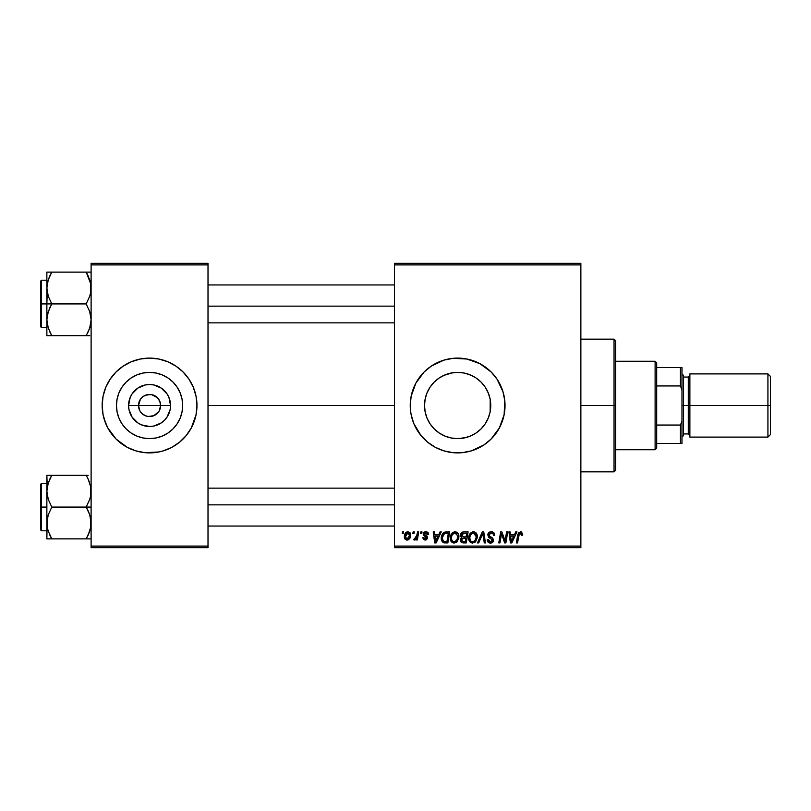 <?xml version="1.0" encoding="UTF-8"?>
<svg xmlns="http://www.w3.org/2000/svg" width="811" height="811" viewBox="0 0 811 811"><rect width="100%" height="100%" fill="white"/><g stroke="black" fill="none" stroke-linecap="round" stroke-linejoin="round"><path stroke-width="1.22" d="M139.877 410.842L138.499 405.5A11.06 11.06 0 0 0 149.559 416.56A11.06 11.06 0 0 0 160.619 405.5L170.543 405.5A20.985 20.985 0 0 1 149.559 426.485A20.985 20.985 0 0 1 128.584 405.5L160.619 405.5A11.06 11.06 0 0 1 149.559 416.56A11.06 11.06 0 0 1 138.499 405.5L140.364 399.357L143.415 396.305L147.399 394.653L151.718 394.653L157.385 397.684L159.777 401.273L160.619 405.5L159.24 410.842M146.304 416.063L147.997 416.448M148.646 416.519L153.796 415.719L148.119 416.469L145.331 415.719L141.743 413.316L143.415 414.695M144.317 415.242L145.331 415.719M140.364 411.643L141.743 413.316L140.364 411.643M182.678 405.5A33.109 33.109 0 0 1 149.559 438.609A33.109 33.109 0 0 1 116.449 405.5L117.088 399.042L118.964 392.828L122.025 387.1L126.141 382.082L131.159 377.967L136.887 374.905L143.101 373.019L149.559 372.391L156.026 373.019L162.23 374.905L167.958 377.967L172.976 382.082L177.092 387.1L180.154 392.828L182.039 399.042L182.678 405.5L182.039 411.958L180.154 418.172L177.092 423.9L172.976 428.918L167.958 433.033L162.23 436.095L156.026 437.981L149.559 438.609L143.101 437.981L136.887 436.095L131.159 433.033L126.141 428.918L122.025 423.9L118.964 418.172L117.088 411.958L116.449 405.5A33.109 33.109 0 0 1 149.559 372.391A33.109 33.109 0 0 1 182.678 405.5M102.166 405.541A47.393 47.393 0 0 0 105.765 423.616M183.114 438.974A47.393 47.393 0 0 0 191.355 427.843L196.049 414.745L196.961 405.5A47.393 47.393 0 0 1 149.559 452.893A47.393 47.393 0 0 1 102.166 405.5L103.078 414.745L105.775 423.636A47.393 47.393 0 0 0 116.014 438.974M116.085 439.045A47.393 47.393 0 0 0 135.772 450.845L144.916 452.67L158.804 451.98A47.393 47.393 0 0 0 163.295 450.865L171.902 447.297L179.626 442.137L186.195 435.568L191.366 427.843A47.393 47.393 0 0 0 193.342 423.656M135.832 450.865A47.393 47.393 0 0 0 140.313 451.98M163.346 450.845A47.393 47.393 0 0 0 183.043 439.045M193.363 423.616A47.393 47.393 0 0 0 196.961 405.541M490.148 399.205L490.746 405.5L490.179 411.613L490.746 405.5A33.109 33.109 0 0 1 457.637 438.609A33.109 33.109 0 0 1 424.518 405.5L425.146 411.927L424.518 405.5L425.126 399.184M485.465 423.454L488.354 417.858M488.273 418.07L489.824 413.265M481.105 428.867L484.045 425.481M425.126 411.816L424.518 405.5L425.157 399.042L427.042 392.828L430.104 387.1L434.22 382.082L439.238 377.967L444.965 374.905L451.18 373.019L457.637 372.391L464.095 373.019L470.309 374.905L476.037 377.967L481.055 382.082L485.171 387.1L488.232 392.828L490.118 399.042L490.746 405.5L490.118 411.958L488.232 418.172L485.171 423.9L481.055 428.918L476.037 433.033L481.004 428.958M475.145 433.601L475.996 433.054M458.996 438.589L466.801 437.322L471.363 435.639M443.931 435.649L446.577 436.713M434.27 428.968L439.207 433.013M439.298 433.074L440.16 433.621M431.239 425.491L434.169 428.867M425.096 411.633L427.002 418.081M426.921 417.878L427.873 420.017M410.244 405.551A47.393 47.393 0 0 0 410.467 410.102M411.157 414.786A47.393 47.393 0 0 0 420.99 435.558L427.569 442.137L435.294 447.297L443.881 450.855L452.994 452.67L462.28 452.67L471.394 450.855L483.964 444.904A47.393 47.393 0 0 0 505.03 405.5A47.393 47.393 0 0 1 457.637 452.893A47.393 47.393 0 0 1 410.244 405.5L410.467 410.143A47.393 47.393 0 0 0 411.147 414.705L413.843 423.636L421 435.568A47.393 47.393 0 0 0 483.954 444.915M208.011 405.5L394.44 405.5L208.011 405.5M158.753 411.643L153.796 415.719M426.799 417.564L425.44 413.255M433.703 428.38L431.442 425.765M438.447 432.486L435.811 430.398M442.806 435.112L440.92 434.088M456.299 438.589L452.66 438.234M449.973 437.717L448.513 437.332M468.707 436.713L465.311 437.717M462.645 438.234L460.78 438.467M479.453 430.418L476.827 432.486M474.384 434.067L472.519 435.081M482.109 427.802L481.592 428.37M483.853 425.724L482.119 427.802M487.37 420.078L485.769 422.977M425.096 399.347L424.518 405.5A33.109 33.109 0 0 1 457.637 372.391A33.109 33.109 0 0 1 490.746 405.5L490.179 399.387L490.148 411.795M394.44 547.689L580.869 547.689L580.869 546.107L394.44 546.107L394.44 264.893L580.869 264.893L580.869 546.107L580.869 263.311L394.44 263.311L580.869 263.311L580.869 264.893L394.44 264.893L394.44 263.311L394.44 546.107L580.869 546.107L580.869 547.689L394.44 547.689L394.44 546.107L394.44 547.689M420.868 531.894L420.605 533.466L421.781 533.466L422.014 531.894L420.868 531.894L422.014 531.894L420.868 531.894L420.605 533.466L421.781 533.466L422.014 531.894L421.781 533.466L420.605 533.466L420.868 531.894M413.113 531.894L412.85 533.466L414.026 533.466L414.259 531.894L413.113 531.894L414.259 531.894L413.113 531.894L412.85 533.466L414.026 533.466L414.259 531.894L414.026 533.466L412.85 533.466L413.113 531.894M455.133 531.742C451.899 532.513 450.287 534.652 450.308 538.169C450.237 540.967 451.504 542.61 454.13 543.096L457.414 541.424L458.925 536.527C458.945 533.8 457.678 532.209 455.133 531.742L452.173 533.07L450.379 537.064L451.18 541.495L453.917 543.086L457.1 541.778L458.854 537.835L458.124 533.476L455.346 531.752M440.028 531.894L438.67 534.905L434.737 534.905L434.372 531.894L433.216 531.894L434.726 542.944L436.136 542.944L441.265 531.894L440.028 531.894L441.265 531.894L440.028 531.894L438.67 534.905L434.737 534.905L434.372 531.894L433.216 531.894L434.726 542.944L436.136 542.944L441.265 531.894L436.136 542.944L434.726 542.944L433.216 531.894L434.372 531.894M463.689 531.894L461.864 532.492L460.739 534.054L460.587 536.02L461.885 537.561L460.719 538.676L460.445 541.038L461.885 542.762L466.254 542.944L468.119 531.894L463.689 531.894C461.702 532.148 460.648 533.293 460.506 535.331L461.885 537.561L460.364 540.258L461.885 542.762L466.254 542.944L468.119 531.894L466.254 542.944L463.426 542.944M478.703 542.944L477.456 542.944L482.292 531.894L477.456 542.944L478.703 542.944L482.839 533.466L484.289 542.944L485.454 542.944L483.761 531.894L482.292 531.894L483.761 531.894L482.292 531.894L477.456 542.944L478.703 542.944L482.839 533.466L484.289 542.944L485.454 542.944L483.761 531.894L485.454 542.944L484.289 542.944M522.7 534.185L521.372 531.894L518.482 532.715L516.364 542.944L517.53 542.944L519.415 533.456L520.855 533.131L521.443 535.341L522.598 535.189L522.7 534.185L522.598 535.189L522.7 534.185L520.439 531.742L517.732 534.844L516.364 542.944L517.53 542.944L518.847 535.118L520.358 533.04L521.443 535.341L522.598 535.189L521.443 535.341L521.483 533.881M505.415 538.636L506.601 531.894L505.06 541.261L501.867 531.894L500.661 531.894L498.785 542.944L499.951 542.944L501.492 533.567L504.655 542.944L505.871 542.944L507.757 531.894L506.601 531.894L507.757 531.894L506.601 531.894L505.06 541.261L501.867 531.894L500.661 531.894L498.785 542.944L499.951 542.944L501.492 533.567L504.655 542.944L505.871 542.944L507.757 531.894L505.871 542.944L504.655 542.944M410.467 410.143L411.147 414.745M483.964 444.904L491.152 439.015L499.434 427.843L504.118 414.745L504.807 400.857L502.992 391.743L497.042 379.173L491.152 371.985L479.98 363.703L466.883 359.02L452.994 358.33L443.881 360.145L431.3 366.096L424.123 371.985L415.84 383.157L411.147 396.255L410.244 405.5A47.393 47.393 0 0 1 457.637 358.107A47.393 47.393 0 0 1 505.03 405.5A47.393 47.393 0 0 0 483.985 366.106M515.715 531.894L514.356 534.905L510.433 534.905L510.058 531.894L508.902 531.894L510.413 542.944L511.822 542.944L516.962 531.894L515.715 531.894L516.962 531.894L515.715 531.894L514.356 534.905L510.433 534.905L510.058 531.894L508.902 531.894L510.413 542.944L511.822 542.944L516.962 531.894L511.822 542.944L510.413 542.944L508.902 531.894L510.058 531.894M491.263 531.742L488.82 532.614L487.857 534.337L488.506 537.115L492.368 539.954L491.811 541.434L490.28 541.789L488.972 541.261L488.374 539.528L487.218 539.65L488.121 542.214L489.814 543.046L492.672 542.326L493.524 539.802L492.52 537.967L489.246 535.858L489.124 534.104L491.78 533.08L493.169 533.871L493.544 535.625L494.69 535.493L493.899 532.746L491.263 531.742C489.165 531.844 488.009 532.918 487.796 534.996L492.389 540.227L490.483 541.799L488.374 539.528L487.218 539.883C487.37 541.9 488.445 542.975 490.452 543.096C492.368 543.025 493.392 542.052 493.544 540.156L492.236 537.744L489.246 535.858L488.942 534.895L491.192 533.04L493.25 533.993L493.544 535.625L494.69 535.493C494.73 533.121 493.585 531.874 491.263 531.742M473.512 531.742C470.279 532.513 468.677 534.652 468.697 538.169C468.616 540.967 469.893 542.61 472.519 543.096L475.793 541.424L477.314 536.527C477.324 533.8 476.057 532.209 473.512 531.742L470.552 533.07L468.758 537.064L469.569 541.495L472.296 543.086L475.479 541.778L477.233 537.835L476.615 533.658L473.725 531.752M428.624 534.469L428.198 532.827L426.961 531.904L424.883 531.874L423.656 532.685L423.494 535.219L426.464 537.794L425.258 539.072L423.737 537.49L422.592 537.632L424.214 539.944L426.556 539.741L427.62 537.784L427.032 536.314L424.609 534.753L424.437 533.456L426.241 532.797L427.478 534.763L428.624 534.469L425.876 531.742L423.17 534.074L423.747 535.534L426.353 537.318L425.258 539.072L423.737 537.49L422.592 537.632L425.207 540.075L427.62 537.784L424.315 533.983L425.826 532.756L427.478 534.763L428.624 534.621L427.478 534.763L427.407 534.023M444.904 532.087L446.466 531.894L443.465 532.857L441.711 535.635L441.519 540.42L443.384 542.691L447.865 542.944L449.74 531.894L444.692 532.158C442.34 533.516 441.194 535.605 441.265 538.423L443.698 542.802L447.865 542.944L449.74 531.894L447.865 542.944L444.752 542.944M407.933 531.742L405.612 532.878L404.395 535.868L404.669 538.494L406.727 540.065L409.433 538.93L410.63 535.828L410.001 532.726L407.933 531.742C405.48 532.361 404.284 534.013 404.354 536.71C404.304 538.666 405.196 539.781 407.031 540.075C409.565 539.467 410.782 537.754 410.67 534.946L407.933 531.742M417.543 531.894L416.388 537.277L415.394 538.616L414.289 538.524L413.833 539.781L415.252 539.862L416.479 538.271L416.185 539.933L417.351 539.933L418.709 531.894L417.543 531.894L418.709 531.894L417.543 531.894L416.955 535.108L413.833 539.781L414.614 540.075L416.479 538.271L416.185 539.933L417.351 539.933L418.709 531.894L417.351 539.933L416.185 539.933M402.479 531.894L402.215 533.466L403.391 533.466L403.635 531.894L402.479 531.894L403.635 531.894L402.479 531.894L402.215 533.466L403.391 533.466L403.635 531.894L403.391 533.466L402.215 533.466L402.479 531.894M488.354 393.142L489.824 397.735M490.118 399.083L488.496 393.487L485.769 388.033L487.37 390.932M481.592 382.64L483.853 385.276M476.838 378.524L479.453 380.592M471.363 375.361L474.384 376.933M465.311 373.293L468.697 374.287M458.975 372.411L462.625 372.766M454.576 372.523L456.309 372.411M446.567 374.287L449.963 373.283M452.66 372.766L443.941 375.351M435.811 380.592L438.457 378.504M440.92 376.912L442.826 375.878M427.884 390.963L429.82 387.536M431.452 385.235L433.196 383.157M425.43 397.806L426.921 393.112M160.619 405.5L138.499 405.5A11.06 11.06 0 0 1 149.559 394.44A11.06 11.06 0 0 1 160.619 405.5A11.06 11.06 0 0 0 149.559 394.44A11.06 11.06 0 0 0 138.499 405.5L128.584 405.5L130.176 397.471L132.112 393.842L137.9 388.053L145.463 384.921L149.559 384.515L153.654 384.921L161.217 388.053L167.005 393.842L168.941 397.471L170.543 405.5L170.138 409.596L167.005 417.158L164.4 420.331L161.217 422.947L153.654 426.079L149.559 426.485L141.53 424.883L137.9 422.947L132.112 417.158L128.979 409.596L128.584 405.5A20.985 20.985 0 0 1 149.559 384.515A20.985 20.985 0 0 1 170.543 405.5L160.619 405.5M91.106 547.689L208.011 547.689L208.011 546.107L91.106 546.107L91.106 264.893L208.011 264.893L208.011 546.107L208.011 263.311L91.106 263.311L208.011 263.311L208.011 264.893L91.106 264.893L91.106 263.311L91.106 546.107L208.011 546.107L208.011 547.689L91.106 547.689L91.106 546.107L91.106 547.689M104.203 419.257L107.762 427.843L116.044 439.015L127.215 447.297L135.802 450.855L131.423 449.284M158.804 451.98L163.315 450.855M196.961 405.5L196.049 396.255L193.353 387.364L188.973 379.173L183.073 371.985L175.896 366.096L167.695 361.716L158.804 359.02L149.559 358.107L140.313 359.02L131.423 361.716L123.231 366.096L116.044 371.985L110.154 379.173L105.775 387.364L103.078 396.255L102.166 405.5A47.393 47.393 0 0 1 149.559 358.107A47.393 47.393 0 0 1 196.961 405.5L196.728 410.143M483.954 366.085A47.393 47.393 0 0 0 410.244 405.5M475.773 361.716L474.354 361.148M413.843 423.636L414.147 424.356M424.123 439.015L424.67 439.562M439.501 449.284L440.515 449.7M476.037 433.033L470.309 436.095L464.095 437.981L457.637 438.609L451.18 437.981L444.965 436.095L439.238 433.033L434.22 428.918L430.104 423.9L427.042 418.172L425.157 411.958M429.536 387.982L427.002 392.919M433.206 383.147L431.259 385.478M439.177 378.007L434.27 382.042M440.18 377.358L439.309 377.916M472.509 375.909L466.791 373.678M481.014 382.052L476.067 377.987M475.996 377.946L475.155 377.399M484.045 385.529L481.105 382.133M488.496 393.487L488.273 392.93M196.961 405.459A47.393 47.393 0 0 0 193.363 387.384M193.342 387.344A47.393 47.393 0 0 0 183.114 372.026M183.043 371.955A47.393 47.393 0 0 0 163.346 360.155M167.695 361.716L163.315 360.145A47.393 47.393 0 0 0 158.804 359.02M140.313 359.02A47.393 47.393 0 0 0 135.832 360.135M135.772 360.155A47.393 47.393 0 0 0 116.085 371.955M116.014 372.026A47.393 47.393 0 0 0 105.785 387.344L107.762 383.157M105.765 387.384A47.393 47.393 0 0 0 102.166 405.459M194.914 391.743L193.353 387.364M119.491 368.863L118.436 369.755M102.389 400.857L102.166 405.5M179.626 442.137L180.681 441.245M191.366 427.843L193.353 423.636M167.958 377.967L162.23 374.905M122.025 387.1L118.964 392.828M131.159 433.033L136.887 436.095M177.092 423.9L180.154 418.172M140.364 399.357L139.877 400.158M150.471 394.481L145.331 395.281M152.823 394.937L151.13 394.551M154.8 395.758L153.796 395.281M156.594 396.964L155.702 396.305M158.115 398.495L157.385 397.684M159.24 400.158L158.753 399.357M501.918 535.189L502.09 535.726M501.076 536.466L499.951 542.944L498.785 542.944L500.661 531.894L501.867 531.894L504.168 538.251M501.492 533.567L501.634 534.104M510.991 538.98L510.595 536.203L513.728 536.203L511.275 541.738L510.595 536.203L513.728 536.203L511.234 541.049M511.072 539.568L511.133 540.106M521.544 534.378L521.443 535.341L521.544 534.378L520.175 533.05M518.898 534.834L517.53 542.944L516.364 542.944L517.732 534.844M518.209 533.202L518.594 532.574M491.973 531.793L492.682 531.955M494.325 533.425L494.538 534.043M494.609 534.439L494.68 535.128M494.69 535.493L493.544 535.625M493.554 535.27L493.078 533.75M488.942 534.895L489.408 536.03M493.493 540.744L493.068 541.86M492.186 542.681L490.746 543.086M489.814 543.046L487.735 541.718L487.229 540.207M487.218 539.883L488.374 539.528M488.982 541.261L489.682 541.677M490.28 541.789L490.827 541.778M491.679 541.515L492.247 540.907M492.358 540.572L490.746 538.494M492.389 540.227L491.963 539.244L492.389 540.227M490.513 538.372L489.976 538.088M488.05 533.689L488.344 533.151M488.374 533.111L488.992 532.472M493.058 541.87L493.341 541.342M483.224 536.365L482.616 534.033M482.504 534.317L482.099 535.27M476.807 534.043L477.091 534.834M477.101 534.844L477.263 535.676M474.354 542.65L475.134 542.113M469.559 541.495L469.143 540.724M468.88 539.893L468.738 539.051M468.768 537.044L468.849 536.537M472.458 531.904L472.975 531.783M469.143 535.442L468.971 535.97M476.108 537.551L474.891 540.572L473.665 541.555M474.405 541.069L472.549 541.799C470.704 541.444 469.802 540.268 469.843 538.291L469.924 539.264M470.877 541.119L469.843 538.291C469.772 535.534 470.968 533.78 473.431 533.04L472.6 533.182M470.897 534.581L470.309 535.726L471.809 533.608L473.431 533.04L476.158 536.476L476.098 537.581M475.834 538.818L475.216 540.136M472.894 541.778L474.354 541.109M470.045 536.558L470.309 535.726M475.672 534.419L476.158 536.476M474.861 533.516L473.431 533.04L475.094 533.709M460.709 541.768L460.435 541.038M460.384 539.852L460.942 538.322M460.567 534.672L460.739 534.064M462.422 532.158L461.631 532.695M462.452 532.148L463.04 531.955M460.841 536.669L461.287 537.206M463.334 541.657L465.301 541.657L465.889 538.21L464.014 538.21L465.889 538.21L465.301 541.657L463.334 541.657L461.51 540.217L462.351 538.524L461.631 540.876L462.148 538.666L463.527 538.23M463.669 536.912L466.112 536.912L466.741 533.182L464.581 533.182L466.741 533.182L466.112 536.912L463.669 536.912L461.662 535.361L461.753 536.03M461.783 536.091L463.446 533.243M461.692 534.925L462.29 533.79M427.478 534.763L425.288 532.817M426.039 532.756L426.677 532.959M424.346 533.719L424.67 534.804M424.325 533.851L425.461 535.341M424.315 533.983L424.609 534.753M427.245 536.558L427.519 537.095M422.592 537.632L423.768 537.794M424.883 539.041L425.663 539.021M425.106 539.062L426.353 537.318L423.747 535.534L423.17 534.074L423.839 535.625M425.258 539.072L426.353 537.318L424.548 536.112M426.444 538.19L425.41 536.598M426.464 537.967L426.353 537.318M423.372 533.131L424.508 532.016M426.424 531.783L426.961 531.904M428.35 533.101L428.532 533.648M427.296 533.679L426.921 533.131M435.294 538.98L434.899 536.203L438.031 536.203L435.588 541.738L434.899 536.203L438.031 536.203L435.537 541.049M435.375 539.568L435.446 540.106M445.107 542.944L443.87 542.843M443.08 542.549L441.61 540.694M441.377 539.781L441.285 539.102M441.407 536.76L441.589 535.99M441.711 535.635L442.076 534.763M442.816 533.547L443.465 532.857M442.482 537.358L444.418 533.719L448.351 533.182L446.922 541.657L443.424 541.261L442.411 538.494C442.34 535.24 443.83 533.466 446.881 533.182L448.351 533.182L446.922 541.657L443.972 541.525M443.424 541.261L442.411 538.494L442.542 539.791M446.881 533.182L446.02 533.222M445.888 533.243L444.813 533.506M444.083 533.973L443.272 534.996M442.725 536.264L442.532 537.075M442.431 537.926L442.411 538.494L442.431 537.926M458.428 534.054L458.874 535.665M458.6 539.102L458.823 538.058M455.975 542.65L456.755 542.113M452.447 542.671L451.443 541.829M451.19 541.505L450.764 540.724M450.49 539.893L450.358 539.051M450.328 537.602L450.379 537.075M450.379 537.024L450.47 536.507M454.069 531.904L454.596 531.783M457.718 537.551L456.512 540.572L454.505 541.778M452.487 541.119L451.545 539.264M456.015 541.069L456.836 540.136L454.17 541.799C452.315 541.444 451.413 540.268 451.463 538.291L451.494 538.909L451.463 538.291C451.392 535.534 452.589 533.78 455.052 533.04L457.749 535.858L457.718 537.581M457.455 538.818L456.836 540.136M454.849 541.707L455.964 541.109M452.518 534.581L454.19 533.192M451.666 536.558L451.93 535.726M457.637 535.26L457.749 535.868M456.471 533.516L455.052 533.04L456.715 533.709M410.64 534.358L410.366 533.324M410.488 536.689L410.325 537.277M410.234 537.521L409.859 538.311M408.683 539.609L407.487 540.045M407.031 540.075L406.433 540.014M404.669 538.494L404.375 537.318M404.405 535.767L404.537 535.037M405.419 533.101L405.946 532.533M405.987 532.503L406.656 532.057M406.889 539.062L405.5 536.72L407.923 532.756L409.494 535.716L407.081 539.072L406.179 538.717M406.037 538.575L405.51 536.406M405.743 535.108L406.372 533.709M409.231 536.963L408.47 538.392M408.308 532.807L407.588 532.797M406.787 533.243L408.835 533.091M406.25 533.912L405.946 534.53M414.948 540.014L415.79 539.356M413.833 539.781L414.614 540.075L413.833 539.781L414.289 538.524L415.12 538.747M416.388 537.277L416.641 536.517M416.722 536.223L416.955 535.108M472.549 541.799L471.363 541.484M476.016 538.109L475.895 538.646M454.17 541.799L452.984 541.484M457.637 538.109L457.505 538.646M405.53 536.091L405.642 535.463M409.494 535.716L409.393 536.355M408.257 538.605L407.71 538.94M614.039 405.5L615.62 405.5L615.62 340.721L615.62 470.279L615.62 405.5L614.039 405.5L614.039 339.15L614.039 405.5L580.869 405.5L614.039 405.5L614.039 471.85L614.039 405.5M490.179 399.387L490.179 405.5L490.746 405.5L490.179 405.5L490.179 411.613M47.231 292.193L46.866 303.912L51.792 303.912L48.255 296.228L46.866 288.017L48.234 279.856L51.792 272.121L86.189 272.121L90.741 283.84L90.751 292.132L89.737 296.177L86.189 303.912L51.792 303.912L48.255 296.228L47.231 292.193M46.866 280.221L41.503 280.221L41.503 327.614L40.55 326.661L40.55 281.164L40.55 303.912L41.503 303.912L41.503 280.221L41.503 303.912L46.866 303.912L46.866 319.818L48.234 311.647L51.792 303.912L86.189 303.912L89.717 311.596L91.106 319.818L89.737 327.979L86.189 335.713L51.792 335.713L48.255 328.029L46.866 319.818L46.866 335.713L89.737 335.713M47.068 322.869L47.22 323.924M47.687 326.103L46.866 319.818L46.866 335.713L48.244 335.713L46.866 335.713M49.664 331.618L51.792 335.713L49.816 335.713L51.792 335.713L48.255 328.029M87.547 333.199L89.727 328.009L91.106 319.818L89.717 311.596L86.189 303.912L89.737 296.177L90.751 292.132L91.106 288.017L90.285 281.721M90.254 326.235L90.731 324.076M90.913 284.955L90.751 283.901M87.101 273.763L86.189 272.121L91.106 272.121L86.189 272.121L89.717 279.805M88.298 276.186L86.189 272.121L51.792 272.121L48.244 279.825L51.792 272.121L46.866 272.121L46.866 303.912L41.503 303.912L41.503 327.614L41.503 303.912L40.55 303.912L40.55 281.164L41.503 280.221M50.404 274.676L51.792 272.121L46.866 272.121L46.866 288.017L47.717 281.62M40.55 303.912L40.55 326.661L40.55 303.912M49.806 331.912L51.792 335.713L48.244 335.713M49.806 307.714L51.792 303.912L46.866 303.912L46.866 319.818L47.22 315.702L49.806 307.714M47.068 284.955L47.748 281.488M48.244 272.121L50.566 272.121M49.917 275.679L48.255 279.805M86.189 335.713L88.166 335.713L86.189 335.713M90.224 281.488L89.737 279.856L90.224 281.488M208.011 306.152L394.44 306.152L208.011 306.152M90.254 281.589L90.731 283.759M47.727 326.235L47.231 323.995M89.717 328.029L90.224 326.336M51.792 272.121L49.674 276.186M90.913 322.869L90.751 323.924M89.737 272.121L90.751 272.121L89.737 272.121M394.44 504.847L208.011 504.847L394.44 504.847M90.741 518.807L90.751 527.099L88.166 535.088L89.727 531.175L86.189 538.879L89.727 531.175L90.751 527.099L91.106 522.983L89.717 514.772L90.741 518.807M88.166 510.869L89.717 514.772L86.189 507.088L51.792 507.088L48.255 499.404L46.866 491.182L48.234 483.021L51.792 475.287L49.806 479.078L51.792 475.287L46.866 475.287L46.866 507.088L41.503 507.088L41.503 530.779L41.503 507.088L40.55 507.088L40.55 529.836L40.55 484.339L41.503 483.386L41.503 530.779L40.55 529.836L40.55 507.088L46.866 507.088L46.866 522.983L48.234 514.823L51.792 507.088L86.189 507.088L88.166 510.869M91.106 507.088L86.189 507.088L91.106 507.088M47.068 526.045L46.866 538.879L51.792 538.879L48.255 531.195L47.231 527.16L47.22 518.868L48.234 514.823L51.792 507.088L48.255 499.404L46.866 491.182L46.866 538.879L48.244 538.879L46.866 538.879M50.88 537.237L51.792 538.879L86.189 538.879L51.792 538.879L48.255 531.195M90.731 527.241L90.254 529.38M90.913 488.131L90.751 487.076M90.285 484.897L91.106 491.182L90.751 495.298L89.737 499.353L86.189 507.088L89.737 499.353L90.751 495.298L90.741 487.005L88.166 479.078L89.717 482.971M88.308 479.382L86.189 475.287L51.792 475.287L86.189 475.287L88.166 479.078L86.189 475.287L88.166 475.287L86.189 475.287L88.166 479.088M91.106 538.879L89.727 538.879L91.106 538.879M88.054 535.321L86.189 538.879L90.751 538.879M41.503 507.088L41.503 483.386L41.503 507.088M40.55 507.088L40.55 484.339L40.55 507.088M50.424 477.801L51.792 475.287L46.866 475.287L47.231 487.005M47.231 475.287L51.792 475.287L48.255 482.971M47.231 538.879L51.792 538.879L49.674 534.814M87.406 538.879L86.189 538.879L87.568 536.324M86.189 538.879L88.298 534.814M89.717 531.195L90.224 529.512M90.254 484.765L90.731 486.924M47.068 488.131L47.22 487.076M90.913 526.045L90.751 527.099M655.116 361.26L656.697 362.841L656.697 367.586L656.697 362.841L655.116 361.26L615.62 361.26L655.116 361.26L655.116 449.74L615.62 449.74L655.116 449.74L655.116 361.26M656.697 448.159L655.116 449.74L656.697 448.159L656.697 443.414L656.697 448.159M656.697 385.955L656.697 425.045L656.697 367.586L656.697 385.955L680.399 385.955L681.98 389.706L681.98 421.294L680.399 425.045L656.697 425.045L656.697 443.414L656.697 425.045L680.399 425.045L680.399 443.414L681.98 443.414L681.98 421.294L681.98 443.414L680.399 443.414L680.399 425.045L681.98 421.294L681.98 367.586L656.697 367.586L680.399 367.586L680.399 385.955L680.399 367.586L681.98 367.586L681.98 389.706L680.399 385.955L656.697 385.955M656.697 443.414L680.399 443.414L656.697 443.414M767.926 405.5L770.45 405.5L770.45 376.426L770.45 405.5L767.926 405.5L767.926 373.901L767.926 405.5L689.877 405.5L767.926 405.5L767.926 437.099L767.926 405.5M689.877 435.517L688.296 433.936L688.296 405.5L681.98 405.5L683.561 405.5L683.561 375.483L683.561 405.5L689.877 405.5L689.877 437.099L689.877 373.901L689.877 405.5L688.296 405.5L688.296 433.936L688.296 377.064L683.561 377.064M770.45 434.574L770.45 405.5L770.45 434.574L767.926 437.099L689.877 437.099M683.561 435.517L683.561 405.5L683.561 435.517L681.98 437.099M688.296 405.5L688.296 377.064L688.296 405.5M580.869 339.15L614.039 339.15L615.62 340.721M580.869 471.85L614.039 471.85L615.62 470.279M46.866 327.614L41.503 327.614M208.011 284.955L394.44 284.955M208.011 322.869L394.44 322.869M394.44 526.045L208.011 526.045M394.44 488.131L208.011 488.131M46.866 530.779L41.503 530.779M46.866 483.386L41.503 483.386M689.877 373.901L767.926 373.901L770.45 376.426M681.98 373.901L683.561 375.483M688.296 433.936L683.561 433.936M688.296 377.064L689.877 375.483"/></g></svg>
